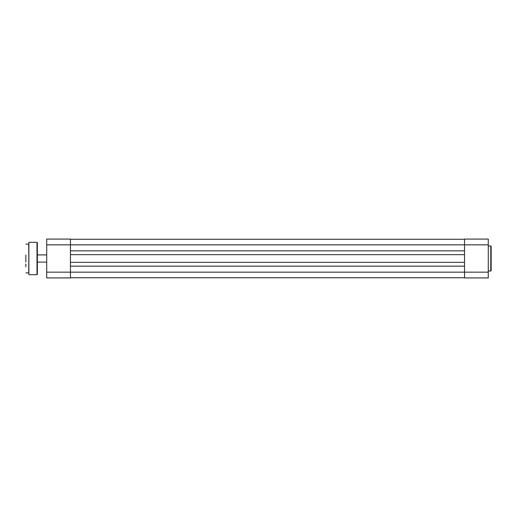 <?xml version="1.0" encoding="UTF-8"?>
<svg xmlns="http://www.w3.org/2000/svg" width="517" height="517" viewBox="0 0 517 517"><rect width="100%" height="100%" fill="white"/><g stroke="black" fill="none" stroke-linecap="round" stroke-linejoin="round"><path stroke-width="0.78" d="M488.274 272.162L464.544 272.162L464.544 239.08L488.274 239.08L488.274 277.92L464.544 277.92L464.544 272.162L70.441 272.162L70.441 277.92L46.704 277.92L46.704 272.162L70.441 272.162L70.441 244.838L46.704 244.838L46.704 272.162M46.704 244.838L46.704 239.08L70.441 239.08L70.441 244.838L488.274 244.838M491.15 246.344L491.15 270.656L490.788 271.011L490.788 245.989L491.15 246.344M70.441 277.739L464.544 277.739M70.441 266.158L464.544 266.158M70.441 262.345L464.544 262.345M70.441 254.655L464.544 254.655M70.441 250.842L464.544 250.842M70.441 239.261L464.544 239.261M25.85 255.049L25.85 261.951M25.992 272.886L28.726 272.886L28.868 242.318L28.868 274.682L28.726 244.114L25.992 244.114M37.36 242.68L37.36 274.32L36.998 274.682L36.998 242.318L37.36 242.68M37.36 269.538L37.36 266.772M25.85 264L25.85 266.772M37.36 254.907L46.704 254.907M37.36 262.093L46.704 262.093M490.788 245.989L488.274 245.989M490.788 271.011L488.274 271.011M36.998 242.318L28.868 242.318M36.998 274.682L28.868 274.682"/></g></svg>
